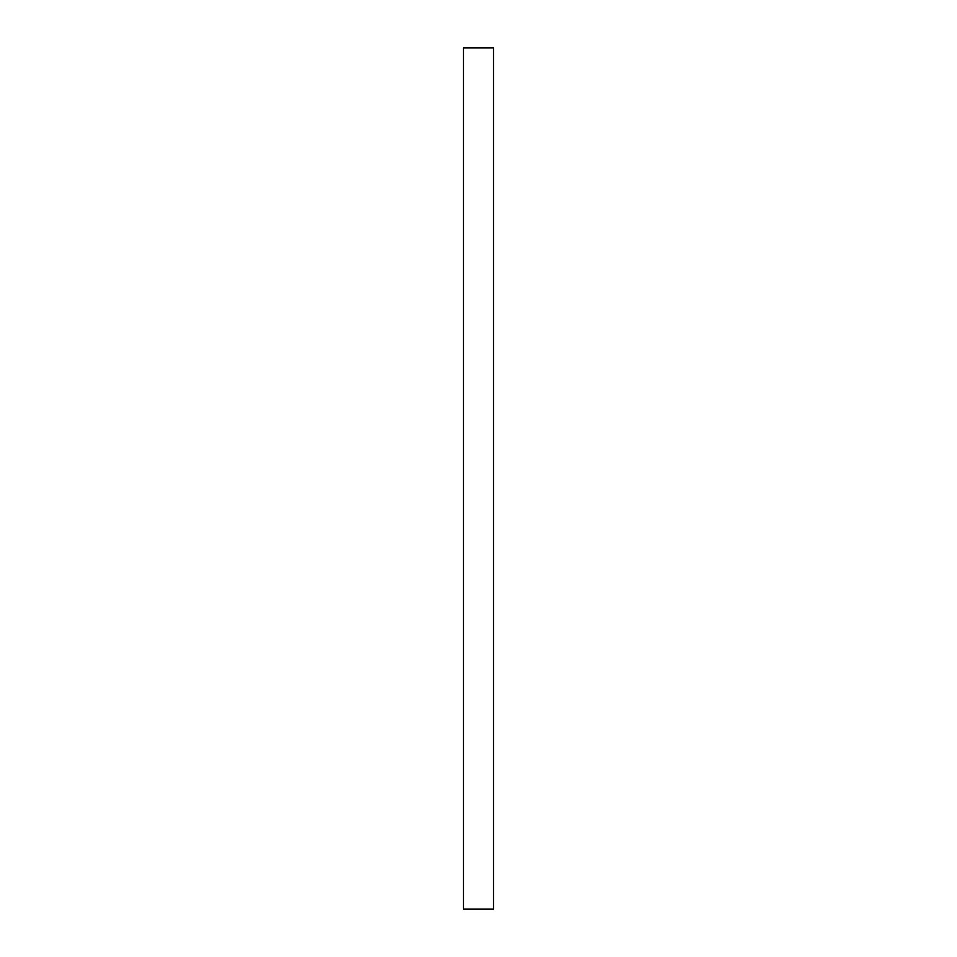<?xml version="1.0" encoding="UTF-8"?>
<svg xmlns="http://www.w3.org/2000/svg" width="957" height="957" viewBox="0 0 957 957"><rect width="100%" height="100%" fill="white"/><g stroke="black" fill="none" stroke-linecap="round" stroke-linejoin="round"><path stroke-width="1.44" d="M463.463 47.85L463.463 909.15L493.537 909.15L493.537 47.85L463.463 47.85"/></g></svg>
